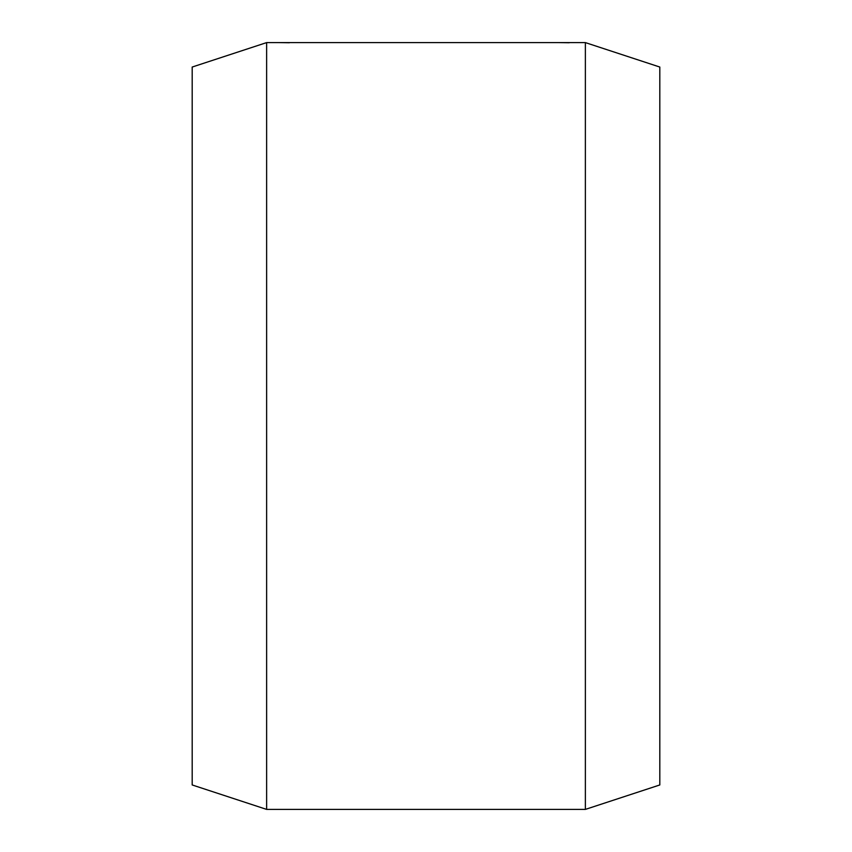 <?xml version="1.0" encoding="UTF-8"?>
<svg xmlns="http://www.w3.org/2000/svg" width="852" height="852" viewBox="0 0 852 852"><rect width="100%" height="100%" fill="white"/><g stroke="black" fill="none" stroke-linecap="round" stroke-linejoin="round"><path stroke-width="1.28" d="M266.633 42.6L192.19 67.042L192.19 784.958L266.633 809.4L585.367 809.4L659.81 784.958L659.81 67.042L585.367 42.6L266.633 42.6L266.633 809.4M278.806 42.6L289.403 42.749M558.624 42.6L569.221 42.749M529.635 42.6L519.038 42.6M332.962 42.6L322.365 42.6M585.367 809.4L585.367 42.6"/></g></svg>
